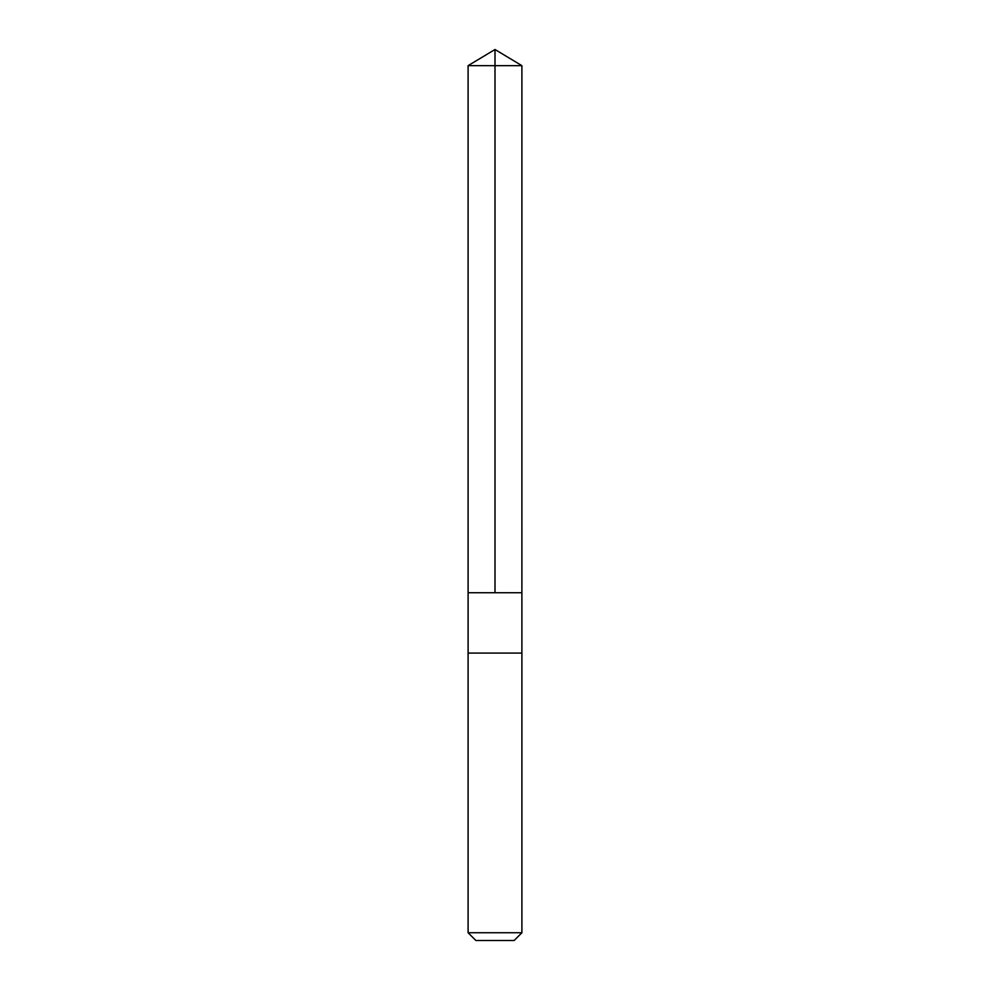 <?xml version="1.0" encoding="UTF-8"?>
<svg xmlns="http://www.w3.org/2000/svg" width="990" height="990" viewBox="0 0 990 990"><rect width="100%" height="100%" fill="white"/><g stroke="black" fill="none" stroke-linecap="round" stroke-linejoin="round"><path stroke-width="0.74" stroke-dasharray="4.95 3.71" d="M502.153 592.725L468.109 592.725L502.153 592.725M468.097 65.662L521.903 65.662M502.153 653.078L468.097 653.078L502.153 653.078M468.097 932.729L521.903 932.729M475.868 940.5L514.132 940.5"/><path stroke-width="1.49" d="M468.109 592.725L521.891 592.725L521.903 65.662L468.097 65.662L468.109 592.725L521.891 592.725L521.891 653.078L468.109 653.078L468.109 592.725M487.847 653.078L468.097 653.078L468.097 932.729L521.903 932.729L521.903 653.078L487.847 653.078M521.903 932.729L514.132 940.5L475.868 940.5L468.097 932.729M495 592.725L495 49.5L468.097 65.662M495 49.5L521.903 65.662"/></g></svg>
